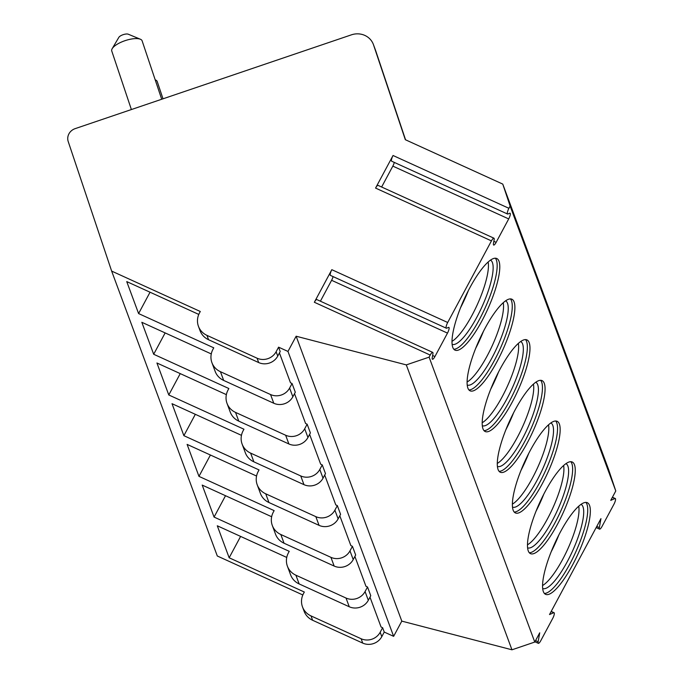 <?xml version="1.0" encoding="UTF-8"?>
<svg xmlns="http://www.w3.org/2000/svg" width="684" height="684" viewBox="0 0 684 684"><rect width="100%" height="100%" fill="white"/><g stroke="black" fill="none" stroke-linecap="round" stroke-linejoin="round"><path stroke-width="1.03" d="M286.741 557.443L217.298 525.791L229.157 557.776L304.32 592.028L303.508 593.55A17.793 16.672 -20.3 0 0 302.49 606.87L304.106 611.231A17.793 16.672 -20.3 0 0 312.622 620.268L362.734 643.105A14.236 13.338 -20.3 0 0 381.792 636.633L384.237 632.067L393.633 636.342L401.799 621.123L511.957 649.8L534.768 642.054L539.719 632.82L538.137 641.763A4.626 1.171 114.5 0 0 538.334 643.319A4.626 1.171 114.5 0 0 540.813 640.617L552.706 618.43A4.626 1.171 114.5 0 0 554.066 612.71A4.626 1.171 114.5 0 0 553.707 612.736L549.517 614.548L600.945 518.634L599.355 527.586A4.626 1.171 114.5 0 0 599.56 529.134A4.626 1.171 114.5 0 0 602.031 526.432L613.933 504.253A4.626 1.171 114.5 0 0 615.292 498.525A4.626 1.171 114.5 0 0 614.925 498.55L610.735 500.372L615.78 490.958L608.418 469.002L502.766 184.099L405.321 139.698L373.549 44.939A17.793 16.672 -20.3 0 0 373.387 44.469A17.793 16.672 -20.3 0 0 351.405 34.841L75.146 128.643A10.67 10.003 -20.3 0 0 68.22 141.562L111.646 271.086L200.284 311.485L199.463 313.007A17.793 16.672 -20.3 0 0 198.445 326.328A17.793 16.672 -20.3 0 0 206.961 335.365L257.073 358.202A14.236 13.338 -20.3 0 0 276.131 351.73L278.585 347.164L287.973 351.439L296.138 336.22L406.305 364.897L429.107 357.151L430.227 355.064A4.626 1.171 114.5 0 1 432.707 352.371A4.626 1.171 114.5 0 1 432.904 353.91L432.237 357.706A4.626 1.171 114.5 0 0 432.442 359.245A4.626 1.171 114.5 0 0 434.921 356.544L447.49 333.108A4.626 1.171 114.5 0 0 448.841 327.379A4.626 1.171 114.5 0 0 448.482 327.405L446.695 328.183A4.626 1.171 114.5 0 1 446.336 328.209A4.626 1.171 114.5 0 1 447.695 322.489L491.445 240.888A4.626 1.171 114.5 0 1 493.925 238.186A4.626 1.171 114.5 0 1 494.13 239.725L493.463 243.521A4.626 1.171 114.5 0 0 493.66 245.06A4.626 1.171 114.5 0 0 496.139 242.358L508.708 218.923A4.626 1.171 114.5 0 0 510.067 213.203A4.626 1.171 114.5 0 0 509.708 213.228L507.921 213.998A4.626 1.171 114.5 0 1 507.562 214.024A4.626 1.171 114.5 0 1 508.922 208.304L510.127 206.055L502.766 184.099M111.646 271.086L217.298 555.989L302.824 594.969M534.768 642.054L429.107 357.151M615.78 490.958L510.127 206.055M452.791 347.404A50.351 12.774 114.5 0 0 455.014 350.14A50.351 12.774 114.5 0 0 484.828 315.281A50.351 12.774 114.5 0 0 498.995 261.237A50.351 12.774 114.5 0 0 496.772 258.509A50.351 12.774 114.5 0 0 466.958 293.359A50.351 12.774 114.5 0 0 452.791 347.404M467.882 388.11A50.351 12.774 114.5 0 0 470.113 390.838A50.351 12.774 114.5 0 0 499.919 355.988A50.351 12.774 114.5 0 0 514.094 301.935A50.351 12.774 114.5 0 0 511.863 299.207A50.351 12.774 114.5 0 0 482.058 334.066A50.351 12.774 114.5 0 0 467.882 388.11M482.981 428.808A50.351 12.774 114.5 0 0 485.204 431.536A50.351 12.774 114.5 0 0 515.018 396.686A50.351 12.774 114.5 0 0 529.185 342.641A50.351 12.774 114.5 0 0 526.962 339.905A50.351 12.774 114.5 0 0 497.148 374.764A50.351 12.774 114.5 0 0 482.981 428.808M498.072 469.506A50.351 12.774 114.5 0 0 500.295 472.242A50.351 12.774 114.5 0 0 530.109 437.384A50.351 12.774 114.5 0 0 544.276 383.339A50.351 12.774 114.5 0 0 542.053 380.612A50.351 12.774 114.5 0 0 512.248 415.462A50.351 12.774 114.5 0 0 498.072 469.506M513.171 510.213A50.351 12.774 114.5 0 0 515.394 512.94A50.351 12.774 114.5 0 0 545.199 478.082A50.351 12.774 114.5 0 0 559.375 424.037A50.351 12.774 114.5 0 0 557.144 421.31A50.351 12.774 114.5 0 0 527.338 456.16A50.351 12.774 114.5 0 0 513.171 510.213M528.262 550.911A50.351 12.774 114.5 0 0 530.485 553.638A50.351 12.774 114.5 0 0 560.299 518.788A50.351 12.774 114.5 0 0 574.466 464.735A50.351 12.774 114.5 0 0 572.243 462.008A50.351 12.774 114.5 0 0 542.429 496.866A50.351 12.774 114.5 0 0 528.262 550.911M543.352 591.609A50.351 12.774 114.5 0 0 545.584 594.345A50.351 12.774 114.5 0 0 575.389 559.486A50.351 12.774 114.5 0 0 589.557 505.442A50.351 12.774 114.5 0 0 587.334 502.706A50.351 12.774 114.5 0 0 557.528 537.564A50.351 12.774 114.5 0 0 543.352 591.609M511.957 649.8L406.305 364.897M401.799 621.123L296.138 336.22M393.633 636.342L287.973 351.439M384.237 632.067L382.621 627.707L381.056 626.989L369.993 597.158M271.651 516.736L202.207 485.093L214.066 517.07L289.229 551.321L288.417 552.843A17.793 16.672 -20.3 0 0 287.391 566.172L290.623 574.893A17.793 16.672 -20.3 0 0 299.147 583.931L349.25 606.759A14.236 13.338 -20.3 0 0 368.308 600.296L370.762 595.721L367.53 587L365.957 586.291L354.902 556.46M256.56 476.038L187.108 444.395L198.967 476.372L274.139 510.623L273.318 512.145A17.793 16.672 -20.3 0 0 272.3 525.466L275.532 534.187A17.793 16.672 -20.3 0 0 284.048 543.224L334.16 566.061A14.236 13.338 -20.3 0 0 353.218 559.589L355.671 555.023L352.431 546.302L350.866 545.593L339.803 515.762M241.461 435.34L172.017 403.688L183.876 435.674L259.039 469.925L258.227 471.447A17.793 16.672 -20.3 0 0 257.201 484.768L260.442 493.489A17.793 16.672 -20.3 0 0 268.957 502.526L319.069 525.363A14.236 13.338 -20.3 0 0 338.127 518.891L340.572 514.325L337.34 505.604L335.776 504.886L324.712 475.055M226.37 394.634L156.927 362.99L168.786 394.967L243.949 429.219L243.128 430.749A17.793 16.672 -20.3 0 0 242.11 444.07L245.342 452.791A17.793 16.672 -20.3 0 0 253.867 461.828L303.97 484.657A14.236 13.338 -20.3 0 0 323.028 478.193L325.481 473.619L322.249 464.898L320.676 464.188L309.613 434.357M211.279 353.936L141.827 322.292L153.686 354.269L228.858 388.521L228.037 390.042A17.793 16.672 -20.3 0 0 227.02 403.363L230.251 412.084A17.793 16.672 -20.3 0 0 238.767 421.13L288.879 443.959A14.236 13.338 -20.3 0 0 307.937 437.486L310.382 432.921L307.15 424.2L305.586 423.49L294.522 393.659M198.787 314.426L126.737 281.594L138.595 313.571L213.759 347.823L212.946 349.344A17.793 16.672 -20.3 0 0 211.92 362.665L215.161 371.386A17.793 16.672 -20.3 0 0 223.677 380.424L273.788 403.261A14.236 13.338 -20.3 0 0 292.846 396.788L295.291 392.223L292.059 383.502L290.495 382.784L279.431 352.953M198.445 326.328L200.061 330.688A17.793 16.672 -20.3 0 0 208.577 339.726L258.689 362.563A14.236 13.338 -20.3 0 0 277.747 356.09L280.201 351.525L278.585 347.164M211.92 362.665A17.793 16.672 -20.3 0 0 220.436 371.703L270.548 394.54A14.236 13.338 -20.3 0 0 289.606 388.067L292.059 383.502M227.02 403.363A17.793 16.672 -20.3 0 0 235.535 412.401L285.647 435.238A14.236 13.338 -20.3 0 0 304.705 428.765L307.15 424.2M242.11 444.07A17.793 16.672 -20.3 0 0 250.626 453.107L300.738 475.936A14.236 13.338 -20.3 0 0 319.796 469.472L322.249 464.898M257.201 484.768A17.793 16.672 -20.3 0 0 265.725 493.805L315.828 516.642A14.236 13.338 -20.3 0 0 334.886 510.17L337.34 505.604M272.3 525.466A17.793 16.672 -20.3 0 0 280.816 534.503L330.928 557.34A14.236 13.338 -20.3 0 0 349.986 550.868L352.431 546.302M287.391 566.172A17.793 16.672 -20.3 0 0 295.907 575.21L346.018 598.038A14.236 13.338 -20.3 0 0 365.076 591.566L367.53 587M302.49 606.87A17.793 16.672 -20.3 0 0 311.006 615.908L361.118 638.745A14.236 13.338 -20.3 0 0 380.176 632.273L382.621 627.707M138.595 313.571L150.044 292.213M229.157 557.776L240.606 536.418M161.706 99.257L142.118 40.826A16.014 5.575 -18.5 0 0 142.101 40.766A16.014 5.575 161.5 0 0 140.374 39.227A16.014 5.575 161.5 0 0 125.163 40.63A16.014 5.575 161.5 0 0 112.185 48.675A16.014 5.575 161.5 0 0 111.757 51.009A16.014 5.575 161.5 0 0 111.774 51.061M140.374 39.227L128.233 34.2A5.335 1.855 161.5 0 0 123.171 34.67A5.335 1.855 161.5 0 0 118.845 37.346L112.185 48.675M446.336 328.209L330.457 275.404A4.626 1.171 -65.5 0 1 331.817 269.684L314.349 302.268A4.626 1.171 -65.5 0 1 316.82 299.566L432.707 352.371M507.562 214.024L391.684 161.219A4.626 1.171 -65.5 0 1 393.043 155.499L375.567 188.083A4.626 1.171 -65.5 0 1 378.047 185.381L493.925 238.186M320.403 301.199L331.603 280.303A4.626 1.171 114.5 0 0 333.065 276.592M381.629 187.014L392.83 166.118A4.626 1.171 114.5 0 0 394.292 162.407M405.561 139.81L375.704 50.753A17.793 16.672 -20.3 0 0 375.542 50.283L373.387 44.469M163.006 98.812L157.217 81.524A16.014 5.575 -18.5 0 0 157.192 81.473A16.014 5.575 161.5 0 0 155.465 79.925A16.014 5.575 161.5 0 0 155.191 79.823L155.465 79.925M153.686 354.269L165.143 332.911M168.786 394.967L180.234 373.618M183.876 435.674L195.325 414.316M198.967 476.372L210.424 455.014M214.066 517.07L225.515 495.712M453.843 349.25A50.351 12.774 114.5 0 0 483.443 311.545A50.351 12.774 114.5 0 0 496.379 260.04A50.351 12.774 -65.5 0 0 495.336 258.201M490.488 260.142A46.255 11.739 -65.5 0 1 492.42 262.596A46.255 11.739 114.5 0 1 479.51 312.041A46.255 11.739 114.5 0 1 452.124 344.326M452.004 341.333A46.255 11.739 114.5 0 0 477.175 304.91A46.255 11.739 114.5 0 0 488.145 262.006M460.58 307.672A50.351 12.774 114.5 0 0 468.369 290.572M468.933 389.948A50.351 12.774 114.5 0 0 498.542 352.243A50.351 12.774 114.5 0 0 511.47 300.746A50.351 12.774 -65.5 0 0 510.426 298.899M505.579 300.84A46.255 11.739 -65.5 0 1 507.519 303.294A46.255 11.739 114.5 0 1 494.6 352.747A46.255 11.739 114.5 0 1 467.215 385.024M467.095 382.031A46.255 11.739 114.5 0 0 492.275 345.608A46.255 11.739 114.5 0 0 503.244 302.713M475.671 348.37A50.351 12.774 114.5 0 0 483.468 331.27M484.033 430.655A50.351 12.774 114.5 0 0 513.633 392.941A50.351 12.774 114.5 0 0 526.569 341.444A50.351 12.774 -65.5 0 0 525.517 339.606M520.669 341.538A46.255 11.739 -65.5 0 1 522.61 344.001A46.255 11.739 114.5 0 1 509.691 393.445A46.255 11.739 114.5 0 1 482.314 425.722M482.194 422.738A46.255 11.739 114.5 0 0 507.366 386.306A46.255 11.739 114.5 0 0 518.335 343.411M490.77 389.068A50.351 12.774 114.5 0 0 498.559 371.968M499.123 471.353A50.351 12.774 114.5 0 0 528.723 433.647A50.351 12.774 114.5 0 0 541.66 382.142A50.351 12.774 -65.5 0 0 540.616 380.304M535.769 382.236A46.255 11.739 -65.5 0 1 537.701 384.699A46.255 11.739 114.5 0 1 524.79 434.143A46.255 11.739 114.5 0 1 497.405 466.428M497.285 463.436A46.255 11.739 114.5 0 0 522.456 427.004A46.255 11.739 114.5 0 0 533.434 384.109M505.861 429.774A50.351 12.774 114.5 0 0 513.65 412.666M514.214 512.051A50.351 12.774 114.5 0 0 543.823 474.345A50.351 12.774 114.5 0 0 556.75 422.84A50.351 12.774 -65.5 0 0 555.707 421.002M550.859 422.943A46.255 11.739 -65.5 0 1 552.8 425.397A46.255 11.739 114.5 0 1 539.881 474.85A46.255 11.739 114.5 0 1 512.496 507.126M512.376 504.134A46.255 11.739 114.5 0 0 537.556 467.711A46.255 11.739 114.5 0 0 548.525 424.815M520.951 470.472A50.351 12.774 114.5 0 0 528.749 453.372M529.313 552.757A50.351 12.774 114.5 0 0 558.913 515.043A50.351 12.774 114.5 0 0 571.85 463.547A50.351 12.774 -65.5 0 0 570.798 461.7M565.959 463.641A46.255 11.739 -65.5 0 1 567.891 466.095A46.255 11.739 114.5 0 1 554.972 515.548A46.255 11.739 114.5 0 1 527.595 547.824M527.475 544.832A46.255 11.739 114.5 0 0 552.646 508.409A46.255 11.739 114.5 0 0 563.616 465.513M536.051 511.17A50.351 12.774 114.5 0 0 543.84 494.07M544.404 593.456A50.351 12.774 114.5 0 0 574.013 555.741A50.351 12.774 114.5 0 0 586.94 504.245A50.351 12.774 -65.5 0 0 585.897 502.407M581.049 504.339A46.255 11.739 -65.5 0 1 582.982 506.801A46.255 11.739 114.5 0 1 570.071 556.246A46.255 11.739 114.5 0 1 542.686 588.522M542.566 585.538A46.255 11.739 114.5 0 0 567.737 549.107A46.255 11.739 114.5 0 0 578.715 506.211M551.142 551.868A50.351 12.774 114.5 0 0 558.939 534.768M538.137 641.763L535.555 640.592M614.925 498.55L612.342 497.379M599.355 527.586L596.773 526.406M553.707 612.736L551.116 611.556M277.747 356.09L276.131 351.73M292.846 396.788L289.606 388.067M307.937 437.486L304.705 428.765M323.028 478.193L319.796 469.472M338.127 518.891L334.886 510.17M353.218 559.589L349.986 550.868M368.308 600.296L365.076 591.566M381.792 636.633L380.176 632.273M258.689 362.563L257.073 358.202M273.788 403.261L270.548 394.54M288.879 443.959L285.647 435.238M303.97 484.657L300.738 475.936M319.069 525.363L315.828 516.642M334.16 566.061L330.928 557.34M349.25 606.759L346.018 598.038M362.734 643.105L361.118 638.745M208.577 339.726L206.961 335.365M223.677 380.424L220.436 371.703M238.767 421.13L235.535 412.401M253.867 461.828L250.626 453.107M268.957 502.526L265.725 493.805M284.048 543.224L280.816 534.503M299.147 583.931L295.907 575.21M312.622 620.268L311.006 615.908M314.349 302.268L430.227 355.064M393.043 155.499L508.922 208.304M375.567 188.083L491.445 240.888M331.817 269.684L447.695 322.489M447.49 333.108L331.603 280.303M434.921 356.544L432.63 355.5M508.708 218.923L392.83 166.118M496.139 242.358L493.848 241.315M373.549 44.939L375.704 50.753M612.428 497.225L615.292 498.525M596.149 527.578L599.56 529.134M551.201 611.402L554.066 612.71M534.922 641.763L538.334 643.319M131.388 109.551L111.757 51.009"/></g></svg>
